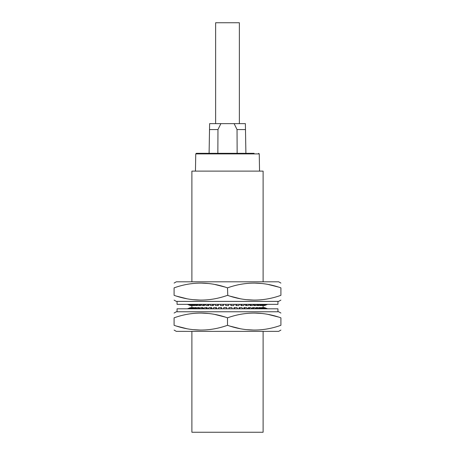 <?xml version="1.0" encoding="UTF-8"?>
<svg xmlns="http://www.w3.org/2000/svg" width="455" height="455" viewBox="0 0 455 455"><rect width="100%" height="100%" fill="white"/><g stroke="black" fill="none" stroke-linecap="round" stroke-linejoin="round"><path stroke-width="0.68" d="M280.911 313.057L278.688 311.772L176.312 311.772L174.089 313.057M200.814 313.057L208.566 313.495M214.879 314.456L224.759 316.953M227.227 317.738L227.5 317.829C209.539 311.51 191.737 311.51 174.089 317.829C174.089 311.51 174.089 311.51 174.089 317.829C174.089 311.51 174.089 311.51 174.089 317.829L174.089 325.302C174.089 331.627 174.089 331.627 174.089 325.302C174.089 331.627 174.089 331.627 174.089 325.302C192.044 331.627 209.852 331.627 227.5 325.302L227.238 325.388M227.773 325.393L227.5 325.302C245.461 331.627 263.263 331.627 280.911 325.302L280.911 317.829C280.911 311.51 280.911 311.51 280.911 317.829C280.911 311.51 280.911 311.51 280.911 317.829C262.956 311.51 245.148 311.51 227.5 317.829L227.767 317.738M254.226 313.057L261.983 313.495M268.291 314.456L278.17 316.953M254.186 330.074L246.434 329.642M240.121 328.675L230.241 326.178M200.774 330.074L193.017 329.642M186.709 328.675L176.83 326.178M227.5 325.302L227.5 317.829M280.911 325.302C280.911 331.627 280.911 331.627 280.911 325.302C280.911 331.627 280.911 331.627 280.911 325.302M174.089 330.074L176.312 331.359L278.688 331.359L280.911 330.074M191.891 331.359L191.891 432.25L263.109 432.25L263.109 331.359M263.109 281.804L263.109 171.12L191.891 171.12L191.891 281.804M174.089 300.101L176.312 301.386L278.688 301.386L280.911 300.101M174.362 295.426L174.089 295.335C174.089 301.654 174.089 301.654 174.089 295.335C174.089 301.654 174.089 301.654 174.089 295.335C192.044 301.654 209.852 301.654 227.5 295.335C245.461 301.654 263.263 301.654 280.911 295.335L280.644 295.42M200.774 300.107L193.017 299.669M186.709 298.708L176.83 296.211M254.186 300.107L246.434 299.669M240.121 298.708L230.241 296.211M227.773 295.426L227.5 287.861C209.539 281.537 191.737 281.537 174.089 287.861L174.089 295.335M280.911 295.335C280.911 301.654 280.911 301.654 280.911 295.335C280.911 301.654 280.911 301.654 280.911 295.335L280.911 287.861C262.956 281.537 245.148 281.537 227.5 287.861L227.227 287.77M174.089 287.861C174.089 281.537 174.089 281.537 174.089 287.861C174.089 281.537 174.089 281.537 174.089 287.861M200.814 283.09L208.566 283.522M214.879 284.489L224.759 286.98M254.226 283.09L261.983 283.522M268.291 284.489L278.17 286.98M280.638 287.77L280.911 287.861C280.911 281.537 280.911 281.537 280.911 287.861C280.911 281.537 280.911 281.537 280.911 287.861M280.911 283.09L278.688 281.804L176.312 281.804L174.089 283.09M260.027 305.544L261.352 305.544L263.985 304.361L262.666 304.355L260.027 305.544L260.027 304.992M257.217 305.544L258.901 305.544L261.329 304.355L259.651 304.355L257.217 305.544L257.217 304.787M253.833 305.544L255.841 305.544L258.008 304.361L256.011 304.355L253.833 305.544L253.833 304.526M249.937 305.544L252.229 305.544L254.1 304.355L251.814 304.355L249.937 305.544L249.937 304.355M245.603 305.544L248.134 305.544L249.67 304.361L247.145 304.355L245.603 305.544L245.603 304.355M240.917 305.544L243.635 305.544L244.813 304.355L242.094 304.355L240.917 305.544L240.917 304.355M235.969 305.544L238.829 305.544L239.614 304.361L236.754 304.355L235.969 305.544L235.969 304.355M230.856 305.544L233.796 305.544L234.183 304.355L231.242 304.355L230.856 305.544L230.856 304.355M228.643 305.544L225.68 305.544L225.652 304.355L228.62 304.355L228.643 305.544L228.643 304.355M223.468 305.544L220.533 305.544L220.101 304.355L223.035 304.355L223.468 305.544L223.468 304.355M218.372 305.544L215.528 305.544L214.692 304.355L217.536 304.355L218.372 305.544L218.372 304.355M213.452 305.544L210.756 305.544L209.527 304.355L212.229 304.355L213.452 305.544L213.452 304.355M208.811 305.544L206.308 305.544L204.722 304.355L207.224 304.355L208.811 305.544L208.811 304.355M204.528 305.544L202.27 305.544L200.354 304.355L202.612 304.355L204.528 305.544L204.528 304.355M200.695 305.544L198.727 305.544L196.514 304.355L198.482 304.355L200.695 305.544L200.695 304.566M194.928 304.361L197.379 305.544L197.379 304.822M194.916 304.355L193.284 304.355L195.741 305.544L197.379 305.544M191.999 304.361L194.655 305.544L194.655 305.015M191.987 304.355L190.713 304.355L193.375 305.544L194.655 305.544M191.219 305.351L188.859 304.355L192.567 305.544L192.567 305.18M191.157 305.544L187.761 304.355L191.157 305.322M190.457 305.544L187.432 304.355L190.457 305.544M263.695 305.305L264.241 305.544L267.13 304.361L263.223 305.51M264.622 305.544L267.563 304.361L264.622 305.544M262.199 305.544L263.144 305.544L265.942 304.355L264.998 304.355L262.199 305.544L262.199 305.163M177.052 301.386L177.052 304.355L277.948 304.355L277.948 301.386M192.567 305.544L191.674 305.544M259.549 171.12L259.248 153.898L195.752 153.898L195.451 171.12M254.1 153.318L196.412 153.318M197.618 153.318L209.101 153.318L209.618 123.641L234.12 123.641L237.038 129.573L245.484 129.573L245.381 123.641L234.12 123.641M245.484 129.573L245.899 153.318L246.547 153.318M217.86 153.318L217.962 129.573L220.88 123.641M237.14 153.318L237.038 129.573M217.962 129.573L209.516 129.573M277.948 311.772L277.948 308.808L177.052 308.808L177.052 311.772M191.964 307.62L188.364 308.803L191.964 307.62L191.964 307.927M189.951 308.803L192.67 307.62L193.807 307.62L191.077 308.803L189.945 308.803M196.298 307.62L194.791 307.62L192.255 308.803L193.762 308.808L196.298 307.62L196.298 308.262M199.404 307.62L197.555 307.62L195.246 308.803L197.095 308.803L199.404 307.62L199.404 308.496M203.055 307.62L200.9 307.62L198.875 308.803L201.025 308.808L203.055 307.62L203.055 308.808L205.467 308.803L207.179 307.62L207.179 308.808M211.7 307.62L209.067 307.62L207.707 308.803L210.341 308.808L211.7 307.62L211.7 308.808M216.529 307.62L213.731 307.62L212.752 308.803L215.545 308.803L216.529 307.62L216.529 308.808M221.574 307.62L218.667 307.62L218.076 308.803L220.988 308.808L221.574 307.62L221.574 308.808M226.732 307.62L223.769 307.62L223.593 308.803L226.55 308.803L226.732 307.62L226.732 308.808M228.945 307.62L229.178 308.803L232.135 308.808L231.902 307.62L228.945 307.62L228.945 308.808M234.092 307.62L234.734 308.803L237.629 308.808L236.992 307.62L234.092 307.62L234.092 308.808M239.114 307.62L240.149 308.803L242.93 308.803L241.895 307.62L239.114 307.62L239.114 308.808M243.908 307.62L245.319 308.803L247.924 308.808L246.513 307.62L243.908 307.62L243.908 308.808M248.385 307.62L250.136 308.803L252.525 308.803L250.768 307.62L248.385 307.62L248.385 308.808M252.451 307.62L254.521 308.803L256.637 308.808L254.567 307.62L252.451 307.62L252.451 308.757M256.034 307.62L258.377 308.803L260.18 308.808L257.837 307.62L256.034 307.62L256.034 308.462M259.06 307.62L261.619 308.803L263.087 308.803L260.522 307.62L259.06 307.62L259.06 308.24M261.471 307.62L264.213 308.803L265.305 308.803L262.558 307.62L261.471 307.62L261.471 308.058M263.223 307.904L266.784 308.808L264.241 307.751M267.216 308.803L264.622 307.643M191.157 307.648L190.816 307.785M193.807 307.62L193.807 308.08M207.179 307.62L204.761 307.62L203.049 308.803M267.21 308.803L264.281 307.768M264.622 307.62L267.563 308.803M264.281 307.62L264.565 307.62M263.223 307.62L263.917 307.62M187.432 308.803L190.383 307.66M239.37 123.641L239.37 22.75L215.63 22.75L215.63 123.641M263.109 305.544L263.109 307.859M191.891 305.544L191.891 307.62M195.752 153.898L196.344 153.318M259.248 153.898L258.656 153.318"/></g></svg>

